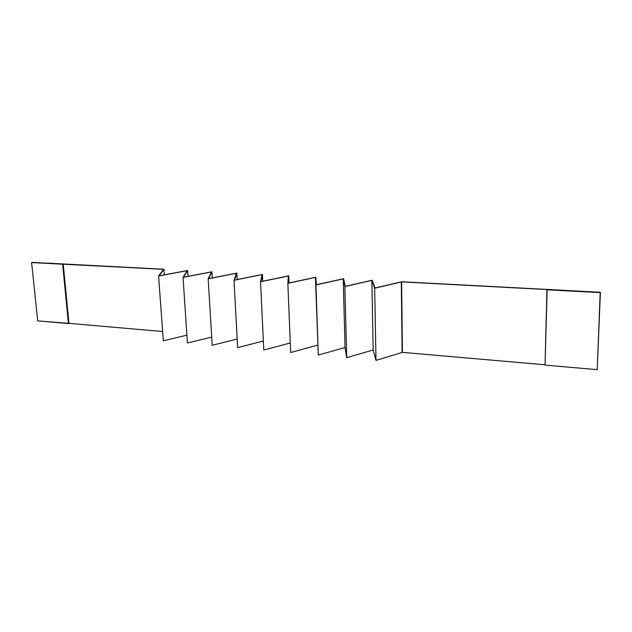 <?xml version="1.0" encoding="UTF-8"?>
<svg xmlns="http://www.w3.org/2000/svg" width="632" height="632" viewBox="0 0 632 632"><rect width="100%" height="100%" fill="white"/><g stroke="black" fill="none" stroke-linecap="round" stroke-linejoin="round"><path stroke-width="0.95" d="M573.524 290.862L600.4 292.276L597.208 369.657L545.037 365.106L597.208 369.657L600.345 292.363L546.933 289.796L600.345 292.363L597.208 369.657L600.187 292.608L546.933 289.796L545.037 365.106L547.146 289.559L401.612 281.88L402.434 352.372L545.045 364.783L402.434 352.372L401.612 281.88L402.118 352.474L401.296 281.959L374.665 288.239L371.845 280.403L373.18 349.954L376 360.374L374.665 288.239L376 360.374L402.118 352.474L376 360.374L373.18 349.954L371.845 280.403L344.875 286.557L343.231 278.894L345.04 347.497L346.731 357.68L344.875 286.557L346.731 357.68L373.18 349.954L346.731 357.68L345.04 347.497L343.231 278.894L315.953 284.921L315.415 277.424L318.291 355.065L315.953 284.921L318.291 355.065L345.04 347.497L318.291 355.065L315.415 277.424L287.852 283.326L288.358 275.994L260.55 281.785L262.035 274.612L233.998 280.284L236.423 273.253L208.173 278.823L211.483 271.942L183.043 277.401L187.19 270.662L158.585 276.018L163.522 269.406L158.585 276.018L163.325 340.79L158.585 276.018L187.19 270.662L183.043 277.401L187.435 343.01L183.043 277.401L211.475 271.942L208.173 278.823L212.202 345.293L208.173 278.823L236.415 273.253L233.998 280.284L237.64 347.639L233.998 280.284L262.035 274.612L260.55 281.785L263.781 350.041L260.55 281.785L288.358 275.994L287.852 283.326L290.657 352.514L287.852 283.326L315.408 277.424L315.953 284.921L343.231 278.894L344.875 286.557L371.845 280.403L374.665 288.239L401.612 281.88L600.4 292.276L600.329 294.054L600.4 292.276L573.524 290.862M47.748 263.157L163.996 269.24L159.082 275.836L187.649 270.488L183.525 277.219L211.925 271.768L208.639 278.633L236.85 273.079L234.448 280.095L262.454 274.43L260.977 281.588L288.753 275.813L288.271 283.128L315.787 277.243L316.348 284.716L343.587 278.704L316.348 284.716L315.795 277.243L288.271 283.128L288.753 275.813L260.977 281.588L262.454 274.43L234.448 280.095L236.85 273.079L208.639 278.633L211.925 271.768L183.525 277.219L187.649 270.488L159.082 275.836L163.996 269.24L47.748 263.157M600.242 295.563L600.329 294.054L600.242 295.563M600.139 298.091L600.234 296.582L600.139 298.091M600.044 300.611L600.139 299.102L600.044 300.611M599.981 303.139L600.037 301.622L599.95 303.131M401.612 281.761L573.524 290.815L401.612 281.761L375.013 288.026L401.612 281.761M372.185 280.213L375.013 288.026L372.185 280.213L345.254 286.351L372.185 280.213M343.595 278.704L345.254 286.351L343.595 278.704M289.037 282.97L288.753 275.844M290.657 352.514L317.675 345.119L290.657 352.514M262.77 281.216L262.454 274.454M263.781 350.041L290.27 343.002L263.781 350.041M237.198 279.534L236.85 273.103M237.64 347.639L263.354 341.003L237.64 347.639M212.289 277.914L211.925 271.792M212.202 345.293L237.174 339.029L212.202 345.293M188.036 276.35L187.649 270.512M187.435 343.01L211.704 337.085L187.435 343.01M164.399 274.841L163.996 269.264M163.325 340.79L186.914 335.181L163.325 340.79M68.959 323.355L37.715 320.89L31.6 262.557L63.216 264.034L32.177 262.399L63.216 264.034L68.959 323.355L162.645 331.508L68.959 323.355L63.216 264.034L163.585 269.327L62.655 264.2L68.414 323.568L68.959 323.355M37.715 320.89L68.414 323.568L62.655 264.2L31.6 262.557L37.715 320.89"/></g></svg>
